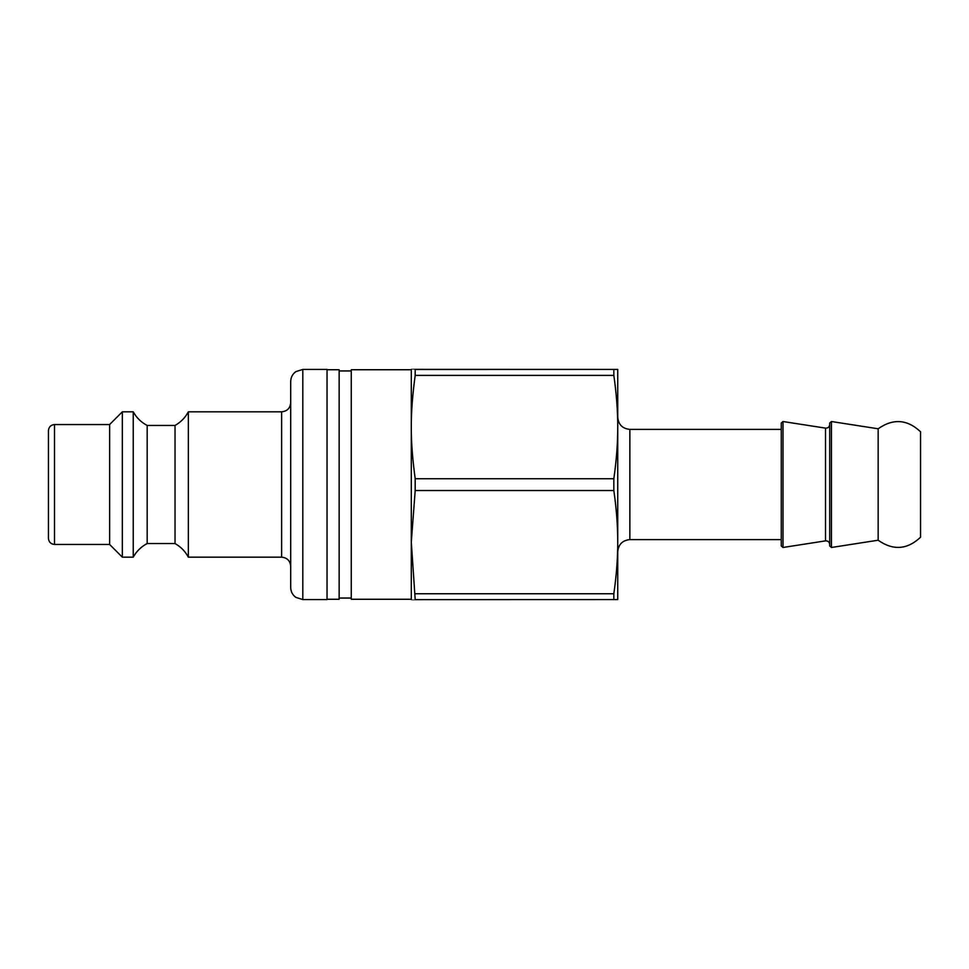 <?xml version="1.0" encoding="UTF-8"?>
<svg xmlns="http://www.w3.org/2000/svg" width="969" height="969" viewBox="0 0 969 969"><rect width="100%" height="100%" fill="white"/><g stroke="black" fill="none" stroke-linecap="round" stroke-linejoin="round"><path stroke-width="1.45" d="M415.192 599.508C409.96 599.545 409.96 599.593 415.192 599.629L617.737 599.569L617.737 551.724C618.452 544.372 622.498 540.327 629.85 539.612L629.85 429.388C622.498 428.673 618.452 424.628 617.737 417.276M415.192 599.629L411.304 542.131L415.192 490.52L613.837 490.52C616.466 508.761 617.762 525.961 617.737 542.131L617.737 369.431L415.192 369.492C409.96 369.455 409.96 369.407 415.192 369.371L617.737 369.431M415.192 375.391L613.837 375.391C616.466 393.656 617.762 410.88 617.737 427.063C617.762 443.245 616.466 460.469 613.837 478.734L415.192 478.734C409.96 440.108 409.96 414.017 415.192 375.391L415.192 369.492C409.96 369.455 409.96 369.407 415.192 369.371M411.304 599.569L411.304 369.431M415.192 490.52L415.192 478.734M613.837 599.629L613.837 593.743L415.192 593.743M613.837 490.52L613.837 478.734M613.837 375.391L613.837 369.492M617.737 542.131C617.762 558.301 616.466 575.501 613.837 593.743M829.706 515.29L829.706 423.029L831.45 421.527L831.45 547.473L829.706 545.971L829.706 515.29M920.55 537.226C907.226 549.726 893.103 550.719 878.156 540.217L878.156 428.782C893.103 418.281 907.226 419.274 920.55 431.774L920.55 537.226L920.55 431.774M781.256 515.29L781.256 423.029L783 421.527L783 547.473L781.256 545.971L781.256 515.29M411.219 599.266L351.262 599.266L351.262 369.734L411.219 369.734M327.037 599.266L339.15 599.266L339.15 369.734L327.037 369.734M48.45 484.5L48.45 538.401C48.813 542.083 50.824 544.093 54.506 544.457L54.506 424.543C50.824 424.906 48.813 426.917 48.45 430.599L48.45 484.5M302.812 369.431L327.037 369.431L327.037 599.569L302.812 599.569L302.812 369.431L295.848 371.636C292.517 374.107 290.809 377.401 290.7 381.544L290.7 587.456C290.809 591.599 292.517 594.893 295.848 597.364L302.812 599.569M281.616 557.175L281.616 411.825L188.349 411.825L188.349 557.175L281.616 557.175C287.139 557.708 290.167 560.736 290.7 566.259M54.506 424.543L109.618 424.543L109.618 544.457L122.336 557.175L133.237 557.175L133.237 411.825L122.336 411.825L122.336 557.175M133.237 411.825C136.52 417.76 141.171 422.302 147.167 425.452L147.167 543.548C141.171 546.698 136.52 551.24 133.237 557.175M147.167 425.452L175.026 425.452L175.026 543.548L147.167 543.548M829.706 424.543C829.379 427.026 827.974 428.225 825.515 428.128L825.515 540.872C827.974 540.775 829.379 541.974 829.706 544.457M781.256 429.388L629.85 429.388M781.256 539.612L629.85 539.612M825.515 428.128L783 421.527M825.515 540.872L783 547.473M878.156 428.782L831.45 421.527M878.156 540.217L831.45 547.473M351.262 370.945L339.15 370.945M351.262 598.055L339.15 598.055M281.616 411.825C287.139 411.292 290.167 408.264 290.7 402.741M54.506 544.457L109.618 544.457M109.618 424.543L122.336 411.825M188.349 557.175C185.236 551.337 180.791 546.795 175.026 543.548M188.349 411.825C185.236 417.663 180.791 422.205 175.026 425.452"/></g></svg>
